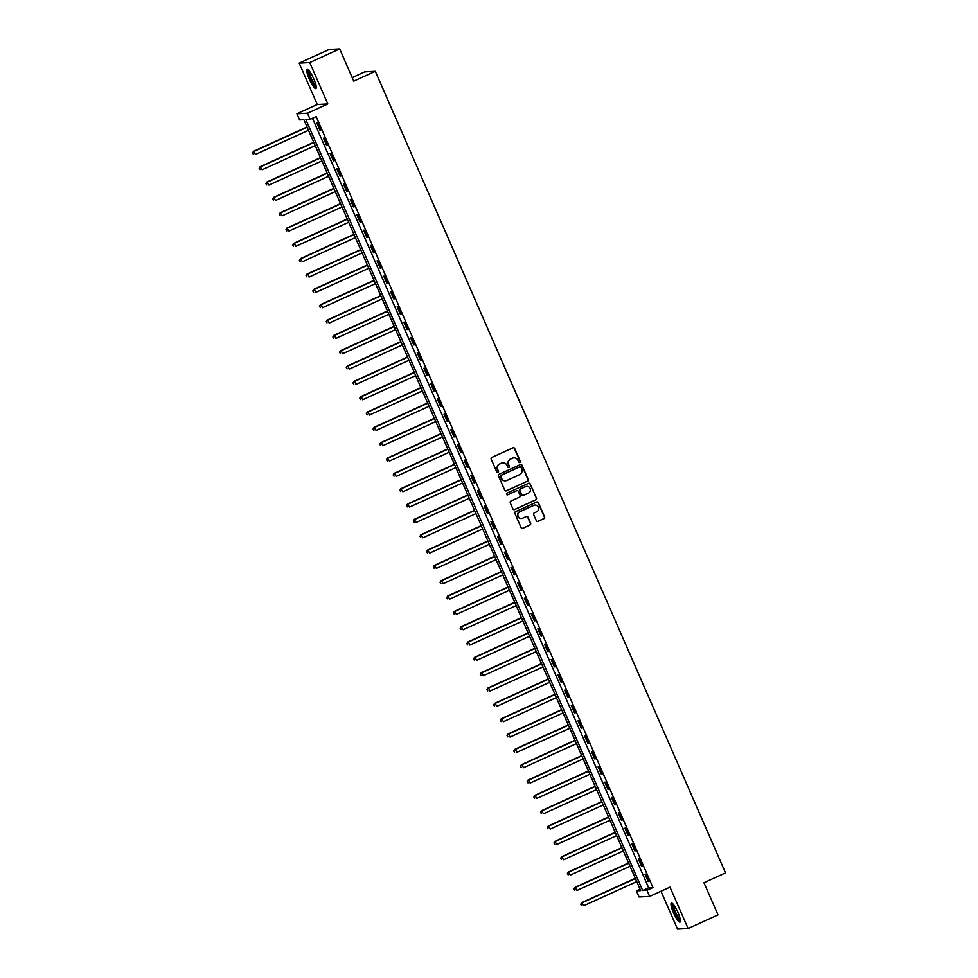 <?xml version="1.0" encoding="UTF-8"?>
<svg xmlns="http://www.w3.org/2000/svg" width="978" height="978" viewBox="0 0 978 978"><rect width="100%" height="100%" fill="white"/><g stroke="black" fill="none" stroke-linecap="round" stroke-linejoin="round"><path stroke-width="1.47" d="M519.831 462.484A0.917 0.905 87 0 0 520.284 461.261L514.697 448.474A1.32 1.284 87 0 0 512.998 447.802L491.836 457.435A1.32 1.284 87 0 0 491.188 459.171L496.775 471.971A0.917 0.905 87 0 0 497.973 472.435A0.917 0.905 87 0 0 498.425 471.213L497.704 469.562A4.218 4.12 87 0 1 499.782 464L501.543 463.193A4.218 4.12 87 0 1 506.983 465.332L507.704 466.995A0.917 0.905 87 0 0 508.902 467.46A0.917 0.905 87 0 0 509.355 466.237L508.633 464.587A4.218 4.12 87 0 1 510.712 459.024L512.472 458.217A4.218 4.12 87 0 1 517.912 460.357L518.633 462.007A0.917 0.905 87 0 0 519.831 462.484M519.367 462.557A0.917 0.905 87 0 0 520.003 461.274L514.404 448.486A1.32 1.284 87 0 0 513.303 447.704M497.509 472.508A0.917 0.905 87 0 0 498.144 471.237L497.704 469.562M508.438 467.533A0.917 0.905 87 0 0 509.073 466.249L508.633 464.587M677.937 912.45A10.477 2.078 -114.5 0 0 671.36 903.036A10.477 2.078 -114.5 0 0 673.475 912.682A10.477 2.078 -114.5 0 0 680.04 922.095A10.477 2.078 -114.5 0 0 677.937 912.45M313.791 78.949A10.477 2.078 -114.5 0 0 307.214 69.536A10.477 2.078 -114.5 0 0 309.329 79.181A10.477 2.078 -114.5 0 0 315.894 88.595A10.477 2.078 -114.5 0 0 313.791 78.949M536.311 520.687A1.32 1.284 87 0 0 538.01 521.36L543.951 518.658A1.32 1.284 87 0 0 544.599 516.922L538.389 502.704A1.32 1.284 87 0 0 536.69 502.044L515.54 511.677A1.32 1.284 87 0 0 514.893 513.413L521.091 527.619A1.32 1.284 87 0 0 522.79 528.291L529.966 525.027A1.32 1.284 87 0 0 530.614 523.291L527.961 517.203A1.32 1.284 87 0 0 526.262 516.543L522.704 518.157A3.521 3.447 87 0 1 517.949 515.761A3.521 3.447 87 0 1 519.88 511.714L533.817 505.369A3.521 3.447 87 0 1 538.572 507.778A3.521 3.447 87 0 1 536.629 511.812L534.306 512.875A1.32 1.284 87 0 0 533.658 514.611L536.311 520.687M646.971 890.273L649.649 896.41L639.086 896.973L636.397 890.836L640.688 890.616L303.865 119.671L299.586 119.903L296.909 113.766L307.471 113.203L310.148 119.34L305.869 119.573L642.68 890.506L646.971 890.273L652.949 887.547L316.139 116.614L310.148 119.34M339.672 48.9L309.745 62.531L299.17 63.093L329.109 49.462L339.672 48.9L353.743 81.101L375.295 71.284L725.505 872.889L703.952 882.706L718.023 914.907L688.084 928.538L670.003 887.144L649.649 896.41M299.17 63.093L317.263 104.499L327.826 103.937L309.745 62.531M327.826 103.937L307.471 113.203M527.594 481.213A1.32 1.284 87 0 0 528.242 479.477L522.032 465.259A1.32 1.284 87 0 0 520.333 464.599L499.171 474.232A1.32 1.284 87 0 0 498.523 475.968L504.734 490.174A1.32 1.284 87 0 0 506.433 490.846L527.301 481.225A1.32 1.284 87 0 0 527.949 479.489L521.751 465.284A1.32 1.284 87 0 0 520.651 464.501M530.21 483.988L536.421 498.193A1.32 1.284 87 0 1 535.773 499.929L514.611 509.575A1.32 1.284 87 0 1 512.912 508.902L510.259 502.826A1.32 1.284 87 0 1 510.907 501.078L519.489 497.179A1.32 1.284 87 0 0 520.137 495.43L518.377 491.396A1.32 1.284 87 0 0 516.677 490.736L507.741 494.807A0.917 0.905 87 0 1 506.494 494.171A0.917 0.905 87 0 1 507.007 493.12L528.511 483.315A1.32 1.284 87 0 1 530.21 483.988L536.421 498.193M660.981 891.251L677.522 929.1L688.084 928.538M312.483 118.277L648.671 887.779L652.949 887.547M316.75 122.861L319.965 130.221L320.674 130.172L317.459 122.812L316.75 122.861M323.449 138.191L326.664 145.551L327.373 145.514L324.158 138.155L323.449 138.191M330.148 153.522L333.364 160.881L334.073 160.844L330.857 153.485L330.148 153.522M336.848 168.852L340.063 176.211L340.772 176.174L337.557 168.815L336.848 168.852M343.547 184.182L346.762 191.541L347.471 191.505L344.256 184.145L343.547 184.182M350.246 199.524L353.461 206.884L354.17 206.847L350.955 199.488L350.246 199.524M356.946 214.854L360.161 222.214L360.87 222.177L357.655 214.818L356.946 214.854M363.645 230.185L366.86 237.544L367.569 237.507L364.354 230.148L363.645 230.185M370.344 245.515L373.559 252.874L374.268 252.837L371.053 245.478L370.344 245.515M377.043 260.857L380.259 268.216L380.968 268.168L377.752 260.808L377.043 260.857M383.731 276.187L386.958 283.547L387.667 283.51L384.452 276.151L383.731 276.187M390.43 291.517L393.645 298.877L394.366 298.84L391.151 291.481L390.43 291.517M397.129 306.847L400.344 314.207L401.066 314.17L397.85 306.811L397.129 306.847M403.828 322.178L407.044 329.537L407.765 329.5L404.55 322.141L403.828 322.178M410.528 337.52L413.743 344.879L414.464 344.843L411.249 337.483L410.528 337.52M417.227 352.85L420.442 360.21L421.163 360.173L417.948 352.813L417.227 352.85M423.926 368.18L427.141 375.54L427.863 375.503L424.648 368.144L423.926 368.18M430.626 383.51L433.841 390.87L434.562 390.833L431.347 383.474L430.626 383.51M437.325 398.853L440.54 406.212L441.261 406.176L438.046 398.804L437.325 398.853M444.024 414.183L447.239 421.542L447.961 421.506L444.745 414.146L444.024 414.183M450.724 429.513L453.939 436.873L454.648 436.836L451.433 429.476L450.724 429.513M457.423 444.843L460.638 452.203L461.347 452.166L458.132 444.807L457.423 444.843M464.122 460.173L467.337 467.545L468.046 467.496L464.831 460.137L464.122 460.173M470.821 475.516L474.037 482.875L474.746 482.839L471.53 475.479L470.821 475.516M477.521 490.846L480.736 498.205L481.445 498.169L478.23 490.809L477.521 490.846M484.22 506.176L487.435 513.536L488.144 513.499L484.929 506.139L484.22 506.176M490.919 521.506L494.134 528.866L494.844 528.829L491.628 521.47L490.919 521.506M497.619 536.849L500.834 544.208L501.543 544.171L498.328 536.812L497.619 536.849M504.318 552.179L507.533 559.538L508.242 559.502L505.027 552.142L504.318 552.179M511.017 567.509L514.232 574.868L514.941 574.832L511.726 567.472L511.017 567.509M517.717 582.839L520.932 590.199L521.641 590.162L518.426 582.802L517.717 582.839M524.416 598.181L527.631 605.541L528.34 605.492L525.125 598.133L524.416 598.181M531.115 613.512L534.33 620.871L535.039 620.834L531.824 613.475L531.115 613.512M537.814 628.842L541.03 636.201L541.739 636.165L538.523 628.805L537.814 628.842M544.501 644.172L547.717 651.531L548.438 651.495L545.223 644.135L544.501 644.172M551.201 659.502L554.416 666.862L555.137 666.825L551.922 659.465L551.201 659.502M557.9 674.844L561.115 682.204L561.837 682.167L558.621 674.808L557.9 674.844M564.599 690.175L567.815 697.534L568.536 697.497L565.321 690.138L564.599 690.175M571.299 705.505L574.514 712.864L575.235 712.828L572.02 705.468L571.299 705.505M577.998 720.835L581.213 728.194L581.934 728.158L578.719 720.798L577.998 720.835M584.697 736.177L587.912 743.537L588.634 743.5L585.419 736.128L584.697 736.177M591.397 751.507L594.612 758.867L595.333 758.83L592.118 751.471L591.397 751.507M598.096 766.838L601.311 774.197L602.032 774.16L598.817 766.801L598.096 766.838M604.795 782.168L608.01 789.527L608.732 789.49L605.516 782.131L604.795 782.168M611.494 797.498L614.71 804.87L615.419 804.821L612.204 797.461L611.494 797.498M618.194 812.84L621.409 820.2L622.118 820.163L618.903 812.804L618.194 812.84M624.893 828.17L628.108 835.53L628.817 835.493L625.602 828.134L624.893 828.17M631.592 843.501L634.808 850.86L635.517 850.823L632.301 843.464L631.592 843.501M638.292 858.831L641.507 866.19L642.216 866.153L639.001 858.794L638.292 858.831M644.991 874.173L648.206 881.533L648.915 881.496L645.7 874.136L644.991 874.173M375.295 71.284L364.721 71.846L352.19 77.555M640.052 889.173L636.397 890.836M317.263 104.499L296.909 113.766M648.671 887.779L642.68 890.506M319.965 130.221L320.576 129.94M326.664 145.551L327.275 145.27M333.364 160.881L333.975 160.6M340.063 176.211L340.674 175.942M346.762 191.541L347.373 191.272M353.461 206.884L354.073 206.602M360.161 222.214L360.772 221.933M393.645 298.877L394.256 298.596M400.344 314.207L400.956 313.938M407.044 329.537L407.655 329.268M413.743 344.879L414.354 344.598M420.442 360.21L421.053 359.928M427.141 375.54L427.753 375.259M433.841 390.87L434.452 390.601M440.54 406.212L441.151 405.931M447.239 421.542L447.851 421.261M453.939 436.873L454.55 436.591M460.638 452.203L461.249 451.934M467.337 467.545L467.949 467.264M474.037 482.875L474.648 482.594M480.736 498.205L481.347 497.924M487.435 513.536L488.046 513.267M494.134 528.866L494.746 528.597M500.834 544.208L501.445 543.927M507.533 559.538L508.144 559.257M514.232 574.868L514.844 574.587M520.932 590.199L521.543 589.93M547.717 651.531L548.328 651.262M554.416 666.862L555.027 666.593M561.115 682.204L561.727 681.923M567.815 697.534L568.426 697.253M574.514 712.864L575.125 712.583M581.213 728.194L581.824 727.925M587.912 743.537L588.524 743.256M594.612 758.867L595.223 758.586M601.311 774.197L601.922 773.916M608.01 789.527L608.622 789.258M614.71 804.87L615.321 804.588M621.409 820.2L622.02 819.919M628.108 835.53L628.72 835.249M634.808 850.86L635.419 850.579M641.507 866.19L642.118 865.921M648.206 881.533L648.817 881.251M513.792 457.863A4.218 4.12 87 0 0 512.191 458.23L512.472 458.217M508.34 464.599A4.218 4.12 87 0 1 510.418 459.037L512.191 458.23M502.863 462.851A4.218 4.12 87 0 0 501.249 463.205L501.543 463.193M497.411 469.574A4.218 4.12 87 0 1 499.489 464.012L501.249 463.205M505.834 490.956A1.32 1.284 87 0 0 506.152 490.858L527.301 481.225M520.968 467.337A0.917 0.905 87 0 0 519.77 466.873L501.201 475.332A0.917 0.905 87 0 0 500.748 476.543L501.518 478.291A4.218 4.12 87 0 0 506.959 480.43L519.648 474.648A4.218 4.12 87 0 0 521.726 469.085L520.968 467.337M505.357 480.797A4.218 4.12 87 0 1 501.225 478.303L500.467 476.567A0.917 0.905 87 0 1 500.919 475.345L519.489 466.885M514.012 509.685A1.32 1.284 87 0 0 514.33 509.587L535.479 499.954A1.32 1.284 87 0 0 536.14 498.205M516.983 490.638A1.32 1.284 87 0 0 516.384 490.748L507.741 494.807M528.389 493.12A3.521 3.447 87 0 0 526.8 486.384A3.521 3.447 87 0 0 525.577 486.677L520.663 488.914A1.32 1.284 87 0 0 520.015 490.65L521.775 494.685A1.32 1.284 87 0 0 523.487 495.357L528.389 493.12M526.653 486.384A3.521 3.447 87 0 0 525.284 486.689L525.577 486.677M522.888 495.467A1.32 1.284 87 0 1 521.494 494.697L519.734 490.663A1.32 1.284 87 0 1 520.382 488.927L525.284 486.689M529.929 484A1.32 1.284 87 0 0 528.829 483.218M534.893 505.088A3.521 3.447 87 0 0 533.523 505.394L533.817 505.369M521.335 518.462A3.521 3.447 87 0 1 519.599 511.726L533.523 505.394M522.191 528.401A1.32 1.284 87 0 0 522.509 528.303L529.673 525.039A1.32 1.284 87 0 0 530.333 523.303L527.668 517.228A1.32 1.284 87 0 0 526.567 516.445M537.411 521.47A1.32 1.284 87 0 0 537.729 521.372L543.67 518.67A1.32 1.284 87 0 0 544.318 516.934L538.108 502.729A1.32 1.284 87 0 0 537.008 501.946M307.055 126.969L253.436 151.394L255.49 154.426L308.498 130.282M307.165 127.213L254.146 151.358L252.495 153.02L253.314 154.231L252.776 152.996M252.495 153.02L253.436 151.394M313.755 142.299L260.136 166.725L262.19 169.756L315.197 145.612M313.865 142.543L260.845 166.688L259.194 168.35L260.014 169.561L259.476 168.338M259.194 168.35L260.136 166.725M320.454 157.641L266.835 182.067L268.889 185.087L321.896 160.942M320.564 157.874L267.544 182.03L265.894 183.681L266.713 184.891L266.175 183.668M265.894 183.681L266.835 182.067M327.153 172.972L273.534 197.397L275.588 200.429L328.596 176.272M327.263 173.204L274.243 197.36L272.593 199.011L273.412 200.221L272.874 198.999M272.593 199.011L273.534 197.397M333.853 188.302L280.234 212.727L282.287 215.759L335.295 191.602M333.963 188.546L280.943 212.691L279.292 214.341L280.111 215.563L279.574 214.329M279.292 214.341L280.234 212.727M316.261 86.883A9.059 1.797 65.5 0 1 314.684 85.856A9.059 1.797 65.5 0 1 309.843 76.92A9.059 1.797 65.5 0 1 308.755 70.392M309.378 71.113A8.386 1.675 -114.5 0 0 311.004 77.678A8.386 1.675 -114.5 0 0 315.124 85.049A8.386 1.675 -114.5 0 0 316.126 85.942M307.874 69.646A10.403 2.066 -114.5 0 0 309.892 77.788A10.403 2.066 -114.5 0 0 315.002 86.92A10.403 2.066 -114.5 0 0 316.249 88.032M680.407 920.384A9.059 1.797 65.5 0 1 674.734 912.23A9.059 1.797 65.5 0 1 672.901 903.892M673.524 904.613A8.386 1.675 -114.5 0 0 675.48 911.948A8.386 1.675 -114.5 0 0 680.272 919.43M672.02 903.146A10.403 2.066 -114.5 0 0 674.453 912.242A10.403 2.066 -114.5 0 0 680.395 921.52M340.552 203.632L286.933 228.057L288.987 231.089L341.994 206.945M340.662 203.876L287.642 228.021L285.992 229.683L286.811 230.894L286.273 229.659M285.992 229.683L286.933 228.057M347.251 218.962L293.632 243.4L294.341 243.351L295.686 246.419L348.694 222.275M347.361 219.206L294.341 243.351L292.691 245.013L293.51 246.224L292.972 245.001M292.691 245.013L293.632 243.4M353.95 234.304L300.332 258.73L302.385 261.762L355.393 237.605M354.048 234.537L301.041 258.693L299.39 260.344L300.209 261.554L299.671 260.331M299.39 260.344L300.332 258.73M360.65 249.634L307.019 274.06L307.74 274.023L309.072 277.092L362.092 252.935M360.748 249.879L307.74 274.023L306.09 275.674L306.909 276.884L306.371 275.662M306.09 275.674L307.019 274.06M367.349 264.965L313.718 289.39L314.439 289.354L315.772 292.422L368.792 268.278M367.447 265.209L314.439 289.354L312.789 291.016L313.608 292.226L313.07 290.992M312.789 291.016L313.718 289.39M374.048 280.295L320.417 304.72L321.139 304.684L322.471 307.752L375.491 283.608M374.146 280.539L321.139 304.684L319.476 306.346L320.307 307.557L319.769 306.334M319.476 306.346L320.417 304.72M380.748 295.637L327.117 320.063L327.838 320.026L329.17 323.082L382.19 298.938M380.845 295.869L327.838 320.026L326.175 321.676L327.007 322.887L326.469 321.664M326.175 321.676L327.117 320.063M387.447 310.967L333.816 335.393L334.537 335.356L335.87 338.425L388.889 314.268M387.545 311.2L334.537 335.356L332.875 337.007L333.706 338.217L333.168 336.994M332.875 337.007L333.816 335.393M394.146 326.297L340.515 350.723L341.236 350.686L342.569 353.755L395.589 329.61M394.244 326.542L341.236 350.686L339.574 352.337L340.405 353.559L339.867 352.324M339.574 352.337L340.515 350.723M400.846 341.628L347.214 366.053L347.936 366.016L349.268 369.085L402.288 344.941M400.943 341.872L347.936 366.016L346.273 367.679L347.104 368.889L346.567 367.655M346.273 367.679L347.214 366.053M407.545 356.97L353.914 381.396L354.635 381.359L355.968 384.415L408.987 360.271M407.643 357.202L354.635 381.359L352.972 383.009L353.791 384.22L353.266 382.997M352.972 383.009L353.914 381.396M414.244 372.3L360.613 396.726L361.334 396.689L362.667 399.757L415.687 375.601M414.342 372.532L361.334 396.689L359.672 398.339L360.491 399.55L359.965 398.327M359.672 398.339L360.613 396.726M420.943 387.63L367.312 412.056L368.034 412.019L369.366 415.088L422.386 390.931M421.041 387.875L368.034 412.019L366.371 413.67L367.19 414.88L366.664 413.657M366.371 413.67L367.312 412.056M427.63 402.96L374.012 427.386L376.065 430.418L429.085 406.273M427.741 403.205L374.721 427.349L373.07 429.012L373.889 430.222L373.364 428.987M373.07 429.012L374.012 427.386M434.33 418.291L380.711 442.728L381.42 442.679L382.765 445.748L435.785 421.604M434.44 418.535L381.42 442.679L379.77 444.342L380.589 445.552L380.051 444.33M379.77 444.342L380.711 442.728M441.029 433.633L387.41 458.059L389.464 461.078L442.484 436.934M441.139 433.865L388.119 458.022L386.469 459.672L387.288 460.882L386.75 459.66M386.469 459.672L387.41 458.059M447.728 448.963L394.11 473.389L396.163 476.42L449.183 452.264M447.838 449.195L394.819 473.352L393.168 475.002L393.987 476.213L393.449 474.99M393.168 475.002L394.11 473.389M454.428 464.293L400.809 488.719L402.863 491.751L455.87 467.606M454.538 464.538L401.518 488.682L399.868 490.345L400.687 491.555L400.149 490.32M399.868 490.345L400.809 488.719M461.127 479.623L407.508 504.049L409.562 507.081L462.57 482.936M461.237 479.868L408.217 504.012L406.567 505.675L407.386 506.885L406.848 505.663M406.567 505.675L407.508 504.049M467.826 494.966L414.207 519.391L416.261 522.411L469.269 498.267M467.936 495.198L414.916 519.355L413.266 521.005L414.085 522.215L413.547 520.993M413.266 521.005L414.207 519.391M474.526 510.296L420.907 534.721L422.961 537.753L475.968 513.597M474.636 510.528L421.616 534.685L419.965 536.335L420.784 537.545L420.247 536.323M419.965 536.335L420.907 534.721M481.225 525.626L427.606 550.052L429.66 553.083L482.667 528.927M481.335 525.871L428.315 550.015L426.665 551.665L427.484 552.888L426.946 551.653M426.665 551.665L427.606 550.052M487.924 540.956L434.305 565.382L436.359 568.414L489.367 544.269M488.034 541.201L435.014 565.345L433.364 567.008L434.183 568.218L433.645 566.983M433.364 567.008L434.305 565.382M494.623 556.286L441.005 580.724L441.714 580.675L443.058 583.744L496.066 559.599M494.734 556.531L441.714 580.675L440.063 582.338L440.882 583.548L440.344 582.326M440.063 582.338L441.005 580.724M501.323 571.629L447.704 596.054L449.758 599.086L502.765 574.93M501.433 571.861L448.413 596.018L446.763 597.668L447.582 598.878L447.044 597.656M446.763 597.668L447.704 596.054M508.022 586.959L454.403 611.384L456.457 614.416L509.465 590.26M508.132 587.203L455.112 611.348L453.462 612.998L454.281 614.208L453.743 612.986M453.462 612.998L454.403 611.384M514.721 602.289L461.103 626.715L463.156 629.746L516.164 605.602M514.819 602.534L461.812 626.678L460.161 628.341L460.98 629.551L460.442 628.316M460.161 628.341L461.103 626.715M521.421 617.619L467.79 642.045L468.511 642.008L469.843 645.077L522.863 620.932M521.519 617.864L468.511 642.008L466.861 643.671L467.68 644.881L467.142 643.658M466.861 643.671L467.79 642.045M528.12 632.962L474.489 657.387L475.21 657.35L476.543 660.407L529.563 636.262M528.218 633.194L475.21 657.35L473.56 659.001L474.379 660.211L473.841 658.989M473.56 659.001L474.489 657.387M534.819 648.292L481.188 672.717L481.909 672.681L483.242 675.749L536.262 651.592M534.917 648.524L481.909 672.681L480.247 674.331L481.078 675.541L480.54 674.319M480.247 674.331L481.188 672.717M541.519 663.622L487.888 688.047L488.609 688.011L489.941 691.079L542.961 666.923M541.616 663.866L488.609 688.011L486.946 689.661L487.777 690.884L487.24 689.649M486.946 689.661L487.888 688.047M548.218 678.952L494.587 703.378L495.308 703.341L496.641 706.409L549.66 682.265M548.316 679.197L495.308 703.341L493.645 705.004L494.477 706.214L493.939 704.979M493.645 705.004L494.587 703.378M554.917 694.294L501.286 718.72L502.007 718.671L503.34 721.74L556.36 697.595M555.015 694.527L502.007 718.671L500.345 720.334L501.176 721.544L500.638 720.321M500.345 720.334L501.286 718.72M561.616 709.625L507.985 734.05L508.707 734.013L510.039 737.082L563.059 712.925M561.714 709.857L508.707 734.013L507.044 735.664L507.875 736.874L507.337 735.652M507.044 735.664L507.985 734.05M568.316 724.955L514.685 749.38L515.406 749.344L516.739 752.412L569.758 728.255M568.414 725.199L515.406 749.344L513.743 750.994L514.562 752.204L514.037 750.982M513.743 750.994L514.685 749.38M575.015 740.285L521.384 764.71L522.105 764.674L523.438 767.742L576.458 743.598M575.113 740.529L522.105 764.674L520.443 766.336L521.262 767.547L520.736 766.312M520.443 766.336L521.384 764.71M581.714 755.615L528.083 780.053L528.805 780.004L530.137 783.072L583.157 758.928M581.812 755.86L528.805 780.004L527.142 781.666L527.961 782.877L527.435 781.654M527.142 781.666L528.083 780.053M588.401 770.957L534.783 795.383L536.836 798.403L589.856 774.258M588.511 771.19L535.492 795.346L533.841 796.997L534.66 798.207L534.135 796.984M533.841 796.997L534.783 795.383M595.101 786.288L541.482 810.713L543.536 813.745L596.556 789.588M595.211 786.52L542.191 810.676L540.541 812.327L541.36 813.537L540.822 812.315M540.541 812.327L541.482 810.713M601.8 801.618L548.181 826.043L550.235 829.075L603.255 804.931M601.91 801.862L548.89 826.007L547.24 827.669L548.059 828.879L547.521 827.645M547.24 827.669L548.181 826.043M608.499 816.948L554.881 841.373L556.934 844.405L609.942 820.261M608.609 817.192L555.59 841.337L553.939 842.999L554.758 844.21L554.22 842.975M553.939 842.999L554.881 841.373M615.199 832.29L561.58 856.716L563.634 859.735L616.641 835.591M615.309 832.522L562.289 856.679L560.639 858.329L561.458 859.54L560.92 858.317M560.639 858.329L561.58 856.716M621.898 847.62L568.279 872.046L570.333 875.078L623.341 850.921M622.008 847.853L568.988 872.009L567.338 873.66L568.157 874.87L567.619 873.647M567.338 873.66L568.279 872.046M628.597 862.951L574.978 887.376L577.032 890.408L630.04 866.251M628.707 863.195L575.687 887.339L574.037 888.99L574.856 890.212L574.318 888.978M574.037 888.99L574.978 887.376M635.297 878.281L581.678 902.706L583.732 905.738L636.739 881.594M635.407 878.525L582.387 902.67L580.736 904.332L581.555 905.542L581.018 904.308M580.736 904.332L581.678 902.706"/></g></svg>

